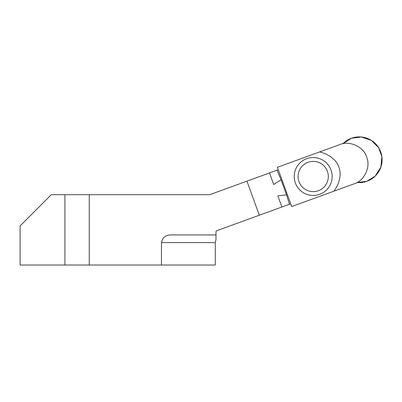 <?xml version="1.0" encoding="UTF-8"?>
<svg xmlns="http://www.w3.org/2000/svg" width="402" height="402" viewBox="0 0 402 402"><rect width="100%" height="100%" fill="white"/><g stroke="black" fill="none" stroke-linecap="round" stroke-linejoin="round"><path stroke-width="0.6" d="M64.903 265.029L20.1 265.029L20.1 225.899L51.31 194.689L209.759 194.689L246.934 181.156L259.33 215.221L216.15 230.939A7.683 7.683 0 0 0 216 232.451L216 234.924L170.84 234.924C165.559 235.054 162.433 237.617 161.463 242.607L161.463 265.029L64.903 265.029L64.903 194.689M161.463 265.029L215.276 265.029L215.276 242.607L161.463 242.607M290.691 203.809L288.892 204.462M289.108 204.382L281.892 207.01L277.847 195.9L286.515 194.824L289.48 204.251L259.33 215.221M278.29 169.744L246.934 181.156M277.053 170.197L281.038 179.774L273.707 184.523L269.491 172.945M216 234.924L216 239.361L216 234.924M286.515 194.824L281.038 179.774M313.198 195.467A18.964 18.964 0 0 1 308.821 158.046A18.964 18.964 0 0 1 331.017 170.016A18.964 18.964 0 0 1 313.198 195.467A18.964 18.964 0 0 1 308.821 158.046A18.964 18.964 0 0 1 331.017 170.016A18.964 18.964 0 0 1 313.198 195.467M339.891 144.559L319.67 151.916A47.431 30.487 -20 0 1 333.956 191.171L354.177 183.814C363.056 181.518 371.302 168.021 366.659 157.041C363.182 145.68 348.227 140.605 339.891 144.559M333.956 191.171L291.691 206.558L277.4 167.302L319.67 151.916M351.398 138.263A22.869 22.869 0 0 1 381.9 156.855A22.869 22.869 0 0 1 357.046 182.513L366.87 181.302L375.227 176.081L380.89 167.046L381.88 156.695L378.644 147.69L371.307 140.343L361.187 136.971L351.398 138.263L342.926 143.705A22.869 22.869 0 0 1 351.398 138.263M89.249 194.689L89.249 265.029M327.409 171.327A15.125 15.125 0 0 0 301.611 166.78A15.125 15.125 0 0 0 310.57 191.397A15.125 15.125 0 0 0 327.409 171.327M215.276 242.607L216 239.361"/></g></svg>
